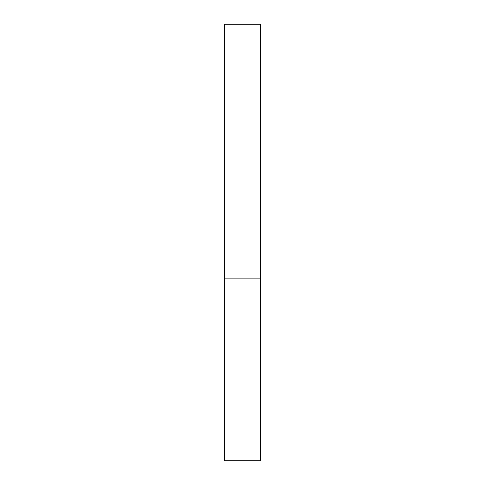 <?xml version="1.0" encoding="UTF-8"?>
<svg xmlns="http://www.w3.org/2000/svg" width="485" height="485" viewBox="0 0 485 485"><rect width="100%" height="100%" fill="white"/><g stroke="black" fill="none" stroke-linecap="round" stroke-linejoin="round"><path stroke-width="0.73" d="M260.688 278.875L224.312 278.875L260.688 278.875L260.688 24.25L224.312 24.25L224.312 460.75L260.688 460.75L260.688 278.875"/></g></svg>
